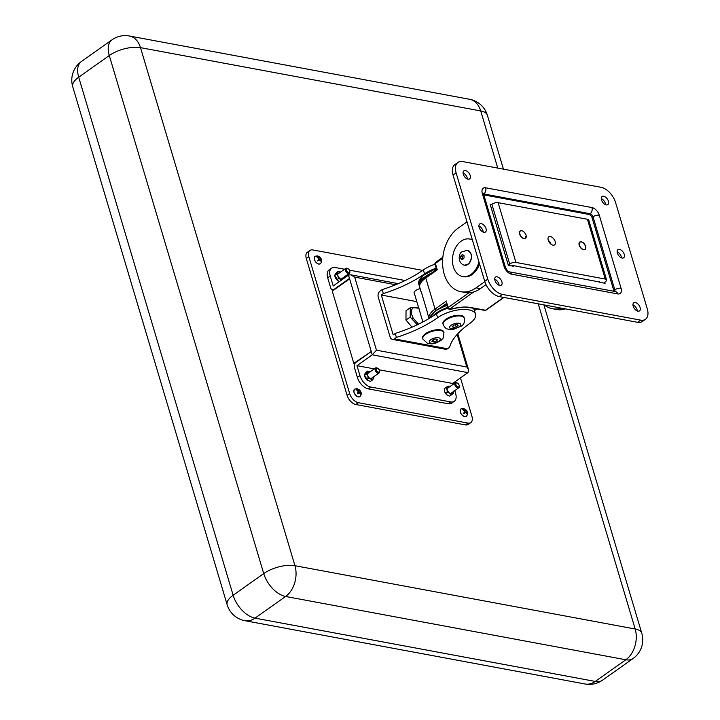 <?xml version="1.0" encoding="UTF-8"?>
<svg xmlns="http://www.w3.org/2000/svg" width="720" height="720" viewBox="0 0 720 720"><rect width="100%" height="100%" fill="white"/><g stroke="black" fill="none" stroke-linecap="round" stroke-linejoin="round"><path stroke-width="1.08" d="M483.867 232.317A4.959 2.844 -125.3 0 1 479.592 228.519A4.959 2.844 -125.3 0 1 479.718 223.956A4.959 2.844 -125.3 0 1 481.293 223.686A4.959 2.844 -125.3 0 1 485.577 227.484A4.959 2.844 -125.3 0 1 485.451 232.047A4.959 2.844 -125.3 0 1 483.867 232.317M622.089 258.03A4.959 2.844 -125.3 0 1 617.805 254.232A4.959 2.844 -125.3 0 1 617.931 249.669A4.959 2.844 -125.3 0 1 619.515 249.399A4.959 2.844 -125.3 0 1 623.79 253.197A4.959 2.844 -125.3 0 1 623.664 257.76A4.959 2.844 -125.3 0 1 622.089 258.03M468.027 179.19A4.959 2.844 -125.3 0 1 463.752 175.392A4.959 2.844 -125.3 0 1 463.878 170.829A4.959 2.844 -125.3 0 1 465.453 170.55A4.959 2.844 -125.3 0 1 469.737 174.348A4.959 2.844 -125.3 0 1 469.611 178.911A4.959 2.844 -125.3 0 1 468.027 179.19M499.707 285.453A4.959 2.844 -125.3 0 1 495.432 281.655A4.959 2.844 -125.3 0 1 495.558 277.092A4.959 2.844 -125.3 0 1 497.133 276.822A4.959 2.844 -125.3 0 1 501.417 280.62A4.959 2.844 -125.3 0 1 501.291 285.183A4.959 2.844 -125.3 0 1 499.707 285.453M637.929 311.166A4.959 2.844 -125.3 0 1 633.645 307.368A4.959 2.844 -125.3 0 1 633.771 302.805A4.959 2.844 -125.3 0 1 635.355 302.535A4.959 2.844 -125.3 0 1 639.63 306.333A4.959 2.844 -125.3 0 1 639.504 310.896A4.959 2.844 -125.3 0 1 637.929 311.166M606.249 204.903A4.959 2.844 -125.3 0 1 601.965 201.105A4.959 2.844 -125.3 0 1 602.091 196.542A4.959 2.844 -125.3 0 1 603.675 196.263A4.959 2.844 -125.3 0 1 607.95 200.061A4.959 2.844 -125.3 0 1 607.824 204.624A4.959 2.844 -125.3 0 1 606.249 204.903M478.899 226.044A4.959 2.844 -125.3 0 1 483.21 232.128M463.059 172.908A4.959 2.844 -125.3 0 1 467.37 178.992M632.952 304.893A4.959 2.844 -125.3 0 1 637.263 310.977M645.462 319.293L642.402 321.453A15.246 8.748 -125.3 0 1 637.542 322.299L499.329 296.586A15.246 8.748 -125.3 0 1 484.731 281.322L453.051 175.059A15.246 8.748 -125.3 0 1 454.869 164.592L457.92 162.432A15.246 8.748 -125.3 0 1 462.78 161.586L601.002 187.299A15.246 8.748 -125.3 0 1 615.591 202.563L647.271 308.826A15.246 8.748 -125.3 0 1 645.462 319.293A15.246 8.748 -125.3 0 1 640.602 320.13L502.38 294.417A15.246 8.748 -125.3 0 1 487.791 279.162L456.111 172.89A15.246 8.748 -125.3 0 1 457.92 162.432M601.272 198.63A4.959 2.844 -125.3 0 1 605.583 204.705M494.739 279.18A4.959 2.844 -125.3 0 1 499.05 285.264M617.112 251.757A4.959 2.844 -125.3 0 1 621.423 257.841M483.822 194.868L589.095 214.452A3.051 1.746 -125.3 0 1 592.011 217.503L613.791 290.565A3.051 1.746 -125.3 0 1 613.926 291.294M513.468 265.626L513.666 266.292L508.347 265.302L490.131 204.201L491.562 204.462M604.782 282.24L605.097 283.302L599.778 282.312L599.58 281.646M548.289 240.372A4.959 2.844 -125.3 0 1 551.016 244.233A4.959 2.844 54.7 0 0 548.289 240.372M548.235 240.219A4.959 2.844 54.7 0 0 551.097 244.287A4.959 2.844 54.7 0 0 554.562 244.899A4.959 2.844 54.7 0 0 555.147 241.506A4.959 2.844 54.7 0 0 552.285 237.429A4.959 2.844 54.7 0 0 548.82 236.817A4.959 2.844 54.7 0 0 548.235 240.219M484.83 281.646L476.073 287.856A34.317 24.192 100.5 0 1 460.89 291.699L465.138 292.491A34.317 24.192 -79.5 0 0 480.321 288.648L486.018 284.616M460.89 291.699A34.317 24.192 100.5 0 1 442.602 264.186A34.317 24.192 100.5 0 1 458.253 228.078L467.01 221.868M561.159 308.088A34.317 24.192 100.5 0 1 552.321 308.718A34.317 24.192 100.5 0 1 544.293 304.956M565.416 308.88A34.317 24.192 100.5 0 1 556.569 309.501L552.321 308.718M603.666 283.032L605.385 281.817A4.572 1.908 163.4 0 0 606.582 279.918A4.572 1.908 163.4 0 0 605.259 279.054L587.439 219.276L498.123 202.662L515.943 262.44A4.572 1.908 163.4 0 0 509.697 264.015L508.266 265.032M587.439 219.276A4.572 1.908 -16.6 0 1 588.762 220.14L606.582 279.918M490.446 205.254L491.877 204.237A4.572 1.908 -16.6 0 1 498.123 202.662M605.259 279.054L515.943 262.44M512.235 266.022L512.937 265.527L599.697 282.042M462.501 259.65L464.076 257.94L463.968 255.375L462.276 254.511L460.692 256.221L460.809 258.795L462.501 259.65M463.536 255.15L462.276 256.509L460.692 256.221M462.276 256.509L462.393 259.083L460.809 258.795M478.944 261.909A19.062 13.437 100.5 0 1 471.285 274.212A19.062 13.437 100.5 0 1 462.609 276.516A19.062 13.437 100.5 0 1 452.457 261.396A19.062 13.437 100.5 0 1 460.917 241.335A19.062 13.437 100.5 0 1 469.584 239.031L470.646 239.229A19.062 13.437 100.5 0 1 472.329 239.706M479.511 263.817A19.062 13.437 100.5 0 1 472.347 274.41A19.062 13.437 100.5 0 1 463.671 276.714L462.609 276.516M469.584 239.031A19.062 13.437 100.5 0 1 472.428 240.039M421.299 291.879L427.239 311.805A22.878 9.54 163.4 0 0 427.401 313.011L429.048 318.528A22.878 9.54 -16.6 0 1 435.042 309.087L425.772 278.001A22.878 9.54 163.4 0 0 419.796 287.505L421.461 293.085A22.878 9.54 -16.6 0 1 421.299 291.879L421.659 292.536M442.737 258.255L435.375 263.466L437.283 269.847L436.932 269.442L437.283 269.847L425.772 278.001A1.521 0.873 -125.3 0 1 425.952 276.957C420.93 280.827 418.878 284.346 419.796 287.505M473.706 291.96L449.757 308.934L450.963 309.186M446.841 303.282L448.299 307.413L468.945 292.77M420.129 288.603A6.255 2.61 163.4 0 0 414.117 293.094A6.255 2.61 163.4 0 0 414.432 293.598M435.015 264.222A22.878 9.54 163.4 0 0 423.36 269.901A76.248 31.797 -16.6 0 1 382.158 289.602L380.115 291.042A4.572 3.222 -79.5 0 0 378.252 297.198L390.123 337.05A4.572 3.222 -79.5 0 0 392.346 339.381A4.572 3.222 -79.5 0 0 394.371 338.868L447.534 348.75L449.568 347.31A76.248 31.797 -16.6 0 1 469.512 323.658A22.878 9.54 163.4 0 0 475.488 314.154A22.878 9.54 163.4 0 0 468.846 309.852A22.878 9.54 163.4 0 0 437.616 317.718A76.248 31.797 -16.6 0 1 396.414 337.419L395.226 333.432L393.183 334.881L381.303 295.029L383.346 293.58A76.248 31.797 163.4 0 0 424.548 273.888A22.878 9.54 -16.6 0 1 436.203 268.209M447.921 308.106A22.878 9.54 163.4 0 0 436.428 313.74A76.248 31.797 -16.6 0 1 395.226 333.432M475.488 314.154L474.3 310.167A22.878 9.54 163.4 0 0 473.067 308.232M447.534 348.75A4.572 3.222 100.5 0 1 445.509 349.263L392.346 339.381M383.346 293.58L382.158 289.602M396.414 337.419L394.371 338.868M381.303 295.029L416.826 301.635M464.355 318.195L464.157 317.529A11.052 4.608 163.4 0 0 455.382 315.54A11.052 4.608 163.4 0 0 442.971 323.847L443.169 324.513A11.052 4.608 -16.6 0 1 455.58 316.206A11.052 4.608 -16.6 0 1 464.355 318.195C464.94 321.948 463.932 324.585 461.313 326.097L453.69 329.283C447.687 329.319 445.869 329.895 443.169 324.513M454.131 325.008L452.241 326.484L453.258 327.474L456.165 326.988L458.046 325.521L457.029 324.531L454.131 325.008M455.508 324.783L456.165 326.988M452.826 326.025L453.258 327.474M443.97 332.64L443.772 331.983A11.052 4.608 163.4 0 0 441.27 330.057A11.052 4.608 163.4 0 0 428.85 331.821A11.052 4.608 163.4 0 0 422.586 338.301L422.784 338.958A11.052 4.608 -16.6 0 1 429.048 332.487A11.052 4.608 -16.6 0 1 441.468 330.723A11.052 4.608 -16.6 0 1 443.97 332.64L443.214 338.031L440.928 340.542L435.6 343.197L432.144 343.881L427.779 343.575L422.784 338.958M435.735 338.976L432.846 339.921L431.874 341.397L433.791 341.928L436.689 340.983L437.661 339.507L435.735 338.976M436.122 339.084L436.689 340.983M433.161 339.813L433.791 341.928M354.897 363.582L353.826 363.384L371.268 351.504L355.977 362.34A3.816 2.691 -79.5 0 0 354.42 367.47L357.39 377.433L359.937 375.624A11.439 6.561 54.7 0 0 370.881 387.072L450.621 401.904A11.439 6.561 54.7 0 0 454.266 401.274A11.439 6.561 54.7 0 0 455.625 393.426L454.788 390.618M452.952 384.444L452.655 383.463L467.946 372.627L372.258 354.825L356.967 365.661L359.937 375.624M353.826 363.384L332.28 291.123L349.605 278.838L348.498 275.121L333.207 285.957L330.237 275.994L327.69 277.803L330.66 287.766A3.816 2.691 -79.5 0 0 332.514 289.71A3.816 2.691 -79.5 0 0 334.197 289.278L349.488 278.442M327.69 277.803A11.439 6.561 -125.3 0 1 329.049 269.955L331.596 268.155A11.439 6.561 54.7 0 0 330.237 275.994M356.967 365.661L374.247 368.874M379.143 369.783L452.655 383.463M405.135 280.521L349.443 270.162M344.547 269.253L335.241 267.516A11.439 6.561 54.7 0 0 331.596 268.155M370.881 387.072L368.334 388.872L448.074 403.713L450.621 401.904M454.266 401.274L451.719 403.074A11.439 6.561 -125.3 0 1 448.074 403.713M368.334 388.872A11.439 6.561 -125.3 0 1 357.39 377.433M467.946 372.627L468.576 369.819L466.839 367.002L457.128 334.431M395.622 284.742L354.69 277.128L350.694 274.788L348.498 275.121M371.268 351.504L372.258 354.825L376.47 350.19L466.839 367.002M419.085 308.196L413.298 307.728L411.678 309.528L411.651 314.505L413.235 318.303L418.752 324.378M417.276 324.801L410.184 317.052L410.238 307.719L418.302 307.71M412.029 327.177L405.972 320.04L406.026 310.707L410.238 307.719M405.972 320.04L410.184 317.052M460.476 377.919L471.915 416.304A9.153 5.247 54.7 0 1 470.826 422.577A9.153 5.247 54.7 0 1 467.91 423.081L358.398 402.714L355.851 404.514A9.153 5.247 -125.3 0 1 347.103 395.361L306.315 258.543A9.153 5.247 -125.3 0 1 307.395 252.261L309.942 250.461A9.153 5.247 54.7 0 0 308.862 256.734L306.315 258.543M470.826 422.577L468.279 424.386A9.153 5.247 -125.3 0 1 465.363 424.89L355.851 404.514M347.103 395.361L349.65 393.552L308.862 256.734M309.942 250.461A9.153 5.247 54.7 0 1 312.858 249.948L422.37 270.324A9.153 5.247 54.7 0 1 422.667 270.387M349.65 393.552A9.153 5.247 54.7 0 0 358.398 402.714M338.463 281.088L335.664 278.253A4.608 2.646 54.7 0 0 338.058 280.863L339.516 281.493M341.973 279.747A4.608 2.646 -125.3 0 1 341.325 279.567L340.488 279.144A4.608 2.646 -125.3 0 1 338.094 276.534L338.499 278.676L340.488 279.144M334.845 275.643A4.608 2.646 54.7 0 0 334.863 275.823A4.608 2.646 54.7 0 0 335.205 277.263L335.043 274.401L336.555 272.484L338.085 271.395L337.842 272.115A4.608 2.646 -125.3 0 1 340.083 271.863L338.085 271.395M338.148 280.917L334.818 275.355L336.33 274.041L337.635 275.544A4.608 2.646 -125.3 0 1 337.473 272.682L336.33 274.041M343.935 278.757L344.115 277.335A4.608 2.646 -125.3 0 1 344.079 278.253M338.094 276.534L337.635 275.544M335.205 277.263L335.664 278.253M336.969 279.756L338.499 278.676M337.473 272.682L337.842 272.115M368.154 380.718L365.364 377.883A4.608 2.646 54.7 0 0 367.758 380.493L370.593 381.384L373.257 378.945A4.608 2.646 -125.3 0 1 371.025 379.197L370.188 378.765A4.608 2.646 -125.3 0 1 367.794 376.155L368.199 378.297L370.188 378.765M373.635 378.378L373.779 376.686A4.608 2.646 -125.3 0 1 373.815 376.956A4.608 2.646 -125.3 0 1 373.635 378.378L373.257 378.945M364.545 375.273A4.608 2.646 54.7 0 0 364.563 375.453A4.608 2.646 54.7 0 0 364.905 376.893L364.743 374.031L366.255 372.105L367.785 371.025L367.542 371.745A4.608 2.646 -125.3 0 1 369.774 371.493L367.785 371.025M367.848 380.547L364.563 375.453L364.5 374.742L366.03 373.662L367.335 375.165A4.608 2.646 -125.3 0 1 367.173 372.303L366.03 373.662M371.025 379.197L372.114 380.295M367.794 376.155L367.335 375.165M364.905 376.893L365.364 377.883M366.669 379.386L368.199 378.297M367.173 372.303L367.542 371.745M453.519 391.518A4.608 2.646 -125.3 0 1 453.555 391.788A4.608 2.646 -125.3 0 1 453.024 393.75L449.523 396.18L446.724 394.74L444.663 391.788A4.608 2.646 54.7 0 0 446.724 394.74L447.552 395.352A4.608 2.646 54.7 0 0 448.11 395.658A4.608 2.646 54.7 0 0 448.173 395.685M453.024 393.75L452.493 394.11A4.608 2.646 -125.3 0 1 449.982 393.633L449.154 393.012A4.608 2.646 -125.3 0 1 447.093 390.06L447.183 392.193L449.154 393.012M444.663 391.788L444.303 390.285A4.608 2.646 54.7 0 0 444.375 390.807L444.285 388.674L445.815 387.594L446.805 389.079A4.608 2.646 -125.3 0 1 447.255 386.604L445.815 387.594M450.306 386.721L447.795 386.244A4.608 2.646 -125.3 0 1 449.748 386.424A4.608 2.646 -125.3 0 1 449.991 386.541M449.694 386.397L450.45 386.811M453.564 393.399L453.483 391.275M449.982 393.633L451.053 395.1L452.493 394.11M447.093 390.06L446.805 389.079M445.653 393.273L447.183 392.193M447.255 386.604L447.795 386.244M449.523 396.18L451.053 395.1M349.713 271.953A2.286 1.314 54.7 0 0 349.794 271.278A2.286 1.314 54.7 0 0 347.904 268.605A2.286 1.314 54.7 0 0 346.482 268.992A2.286 1.314 54.7 0 0 347.562 271.836A2.286 1.314 54.7 0 0 349.713 271.953M349.794 271.557A3.051 1.746 -125.3 0 1 349.848 271.899A3.051 1.746 -125.3 0 1 349.74 272.808A3.051 1.746 -125.3 0 1 349.353 273.321A3.051 1.746 -125.3 0 1 346.5 272.277A3.051 1.746 -125.3 0 1 345.438 268.857A3.051 1.746 -125.3 0 1 345.825 268.344A3.051 1.746 -125.3 0 1 347.328 268.353A3.051 1.746 -125.3 0 1 347.643 268.515M379.422 371.565A2.286 1.314 54.7 0 0 379.494 370.899A2.286 1.314 54.7 0 0 377.604 368.235A2.286 1.314 54.7 0 0 376.173 368.631A2.286 1.314 54.7 0 0 377.28 371.484A2.286 1.314 54.7 0 0 379.422 371.565M379.494 371.178A3.051 1.746 -125.3 0 1 379.548 371.529A3.051 1.746 -125.3 0 1 379.449 372.411A3.051 1.746 -125.3 0 1 379.053 372.951A3.051 1.746 -125.3 0 1 376.209 371.916A3.051 1.746 -125.3 0 1 375.129 368.505A3.051 1.746 -125.3 0 1 375.525 367.974A3.051 1.746 -125.3 0 1 377.028 367.974A3.051 1.746 -125.3 0 1 377.343 368.136M457.821 386.838A2.286 1.314 54.7 0 0 459.234 385.731A2.286 1.314 54.7 0 0 457.344 383.067A2.286 1.314 54.7 0 0 457.254 383.031A2.286 1.314 54.7 0 0 455.859 384.273A2.286 1.314 54.7 0 0 457.821 386.838M459.234 386.019A3.051 1.746 -125.3 0 1 459.288 386.361A3.051 1.746 -125.3 0 1 458.793 387.783A3.051 1.746 -125.3 0 1 457.407 387.828A3.051 1.746 -125.3 0 1 455.067 385.362A3.051 1.746 -125.3 0 1 455.265 382.806A3.051 1.746 -125.3 0 1 456.642 382.761A3.051 1.746 -125.3 0 1 456.768 382.806A3.051 1.746 -125.3 0 1 456.885 382.869M465.957 409.833L463.536 408.492L461.061 408.852A4.572 2.628 54.7 0 0 460.899 408.951A4.572 2.628 54.7 0 0 460.782 413.145A4.572 2.628 54.7 0 0 464.715 416.664A4.572 2.628 54.7 0 0 466.191 416.412A4.572 2.628 54.7 0 0 466.335 416.295C468.027 414.333 467.955 412.245 466.137 410.031L462.447 409.203L464.4 411.183L463.734 413.613L465.741 412.605L467.271 414.297L465.984 409.896L465.147 410.085A1.539 0.882 54.7 0 0 464.994 410.04A1.539 0.882 54.7 0 0 464.841 410.022M464.598 412.929L464.544 411.327L465.984 409.896M464.31 411.048L465.021 410.157M464.355 412.56L466.371 411.57M463.905 413.163L465.741 412.605M320.049 257.229L317.646 255.879L315.144 256.239A4.572 2.628 54.7 0 0 314.982 256.338A4.572 2.628 54.7 0 0 314.856 260.523A4.572 2.628 54.7 0 0 318.78 264.042A4.572 2.628 54.7 0 0 320.274 263.799A4.572 2.628 54.7 0 0 320.418 263.682C322.101 261.711 322.038 259.623 320.238 257.436L316.53 256.581L318.483 258.57L317.799 260.982L319.815 259.992L321.354 261.693L320.076 257.292L319.239 257.472A1.539 0.882 54.7 0 0 319.077 257.427A1.539 0.882 54.7 0 0 318.933 257.409M318.672 260.307L318.627 258.723L320.076 257.292M318.393 258.435L319.113 257.544M318.438 259.947L320.454 258.966M317.97 260.55L319.815 259.992M359.631 390.051L357.219 388.71L354.744 389.07A4.572 2.628 54.7 0 0 354.582 389.169A4.572 2.628 54.7 0 0 354.456 393.363A4.572 2.628 54.7 0 0 358.389 396.882A4.572 2.628 54.7 0 0 359.874 396.63A4.572 2.628 54.7 0 0 360.018 396.513C361.71 394.551 361.638 392.463 359.82 390.249L356.121 389.421L358.083 391.41L357.417 393.831L359.424 392.823L360.954 394.524L359.667 390.114L358.83 390.303A1.539 0.882 54.7 0 0 358.677 390.258A1.539 0.882 54.7 0 0 358.524 390.24M358.281 393.147L358.218 391.554L359.667 390.114M357.993 391.275L358.704 390.375M358.029 392.778L360.045 391.788M357.588 393.381L359.424 392.823M621.054 288.27A7.623 4.374 -125.3 0 1 617.724 293.922L511.398 274.14A7.623 4.374 -125.3 0 1 504.108 266.508L482.328 193.455A7.623 4.374 -125.3 0 1 485.658 187.794L591.984 207.576A7.623 4.374 -125.3 0 1 599.274 215.208L621.054 288.27A4.572 1.908 -16.6 0 0 614.808 289.845L593.028 216.783A3.051 1.746 54.7 0 0 590.112 213.732L483.795 193.95A3.051 1.746 54.7 0 0 483.552 193.923M453.051 175.059L456.111 172.89M484.731 281.322L487.791 279.162M637.542 322.299L640.602 320.13M499.329 296.586L502.38 294.417M613.791 290.565L614.808 289.845A3.051 1.746 54.7 0 1 614.817 291.465M483.597 194.094L483.795 193.95A4.572 3.222 -79.5 0 0 485.658 187.794M589.095 214.452L590.112 213.732A4.572 3.222 -79.5 0 0 591.984 207.576M592.011 217.503L593.028 216.783A4.572 1.908 -16.6 0 1 599.274 215.208M617.724 293.922A4.572 3.222 -79.5 0 0 615.501 291.591L509.184 271.809C507.996 271.53 506.745 270.054 505.431 267.372A4.572 1.908 -16.6 0 0 504.108 266.508M511.398 274.14A4.572 3.222 -79.5 0 0 509.184 271.809M482.328 193.455A4.572 1.908 -16.6 0 1 483.651 194.31L505.431 267.372M480.321 288.648L476.073 287.856M509.697 264.015L491.877 204.237M464.445 265.212A7.623 5.373 -79.5 0 0 468.531 263.934A7.623 5.373 -79.5 0 0 471.411 255.843A7.623 5.373 -79.5 0 0 467.226 250.236L461.763 251.946C458.595 253.395 457.254 263.25 464.445 265.212L468.594 263.925C472.77 257.715 472.311 253.143 467.226 250.236M471.456 256.77A7.47 5.265 100.5 0 1 470.736 260.631M526.221 236.205A4.572 2.628 -125.3 0 1 525.483 238.401A4.572 2.628 -125.3 0 1 522.18 237.753A4.572 2.628 -125.3 0 1 519.579 233.82A4.572 2.628 -125.3 0 1 520.191 230.94A4.572 2.628 -125.3 0 1 522.504 230.967M526.095 235.422A4.419 2.538 54.7 0 0 521.991 230.787A4.419 2.538 54.7 0 0 519.786 233.775A4.419 2.538 54.7 0 0 523.89 238.41A4.419 2.538 54.7 0 0 526.095 235.422M585.774 247.869A4.572 2.628 -125.3 0 1 585.027 249.48A4.572 2.628 -125.3 0 1 581.157 248.346A4.572 2.628 -125.3 0 1 578.979 243.621A4.572 2.628 -125.3 0 1 579.735 242.019A4.572 2.628 -125.3 0 1 582.048 242.046M585.756 247.284A4.572 2.628 -125.3 0 1 585.783 247.734A4.419 2.538 54.7 0 0 582.642 242.361A4.419 2.538 54.7 0 0 579.195 243.621A4.419 2.538 54.7 0 0 582.309 248.985A4.419 2.538 54.7 0 0 585.765 247.725M72.729 86.697A22.878 9.54 -16.6 0 1 78.705 77.202A22.878 13.122 54.7 0 1 81.423 61.506A22.878 22.878 0 0 0 72.729 86.697L227.169 604.755A22.878 9.54 -16.6 0 1 233.145 595.251L263.718 573.57L109.278 55.521L78.705 77.202L233.145 595.251A22.878 13.122 54.7 0 0 255.033 618.138A22.878 16.128 100.5 0 1 244.908 620.703L585.126 684A22.878 16.128 -79.5 0 0 595.251 681.435L625.824 659.763L285.597 596.466L255.033 618.138L595.251 681.435A22.878 13.122 54.7 0 0 602.541 680.175L633.114 658.494A22.878 13.122 -125.3 0 1 625.824 659.763A22.878 16.128 -79.5 0 0 635.166 629.001L538.227 303.822M497.763 168.093L480.726 110.943L140.508 47.655L294.948 565.704L635.166 629.001A22.878 9.54 163.4 0 1 641.799 633.303L543.897 304.875M469.629 99.297A22.878 22.878 0 0 1 487.368 115.245A22.878 9.54 163.4 0 0 480.726 110.943A22.878 16.128 -79.5 0 0 469.629 99.297L129.411 36A22.878 16.128 100.5 0 1 140.508 47.655A22.878 9.54 -16.6 0 0 109.278 55.521A22.878 13.122 -125.3 0 1 111.996 39.825L81.423 61.506M285.597 596.466A22.878 13.122 -125.3 0 1 263.718 573.57A22.878 9.54 -16.6 0 1 294.948 565.704A22.878 16.128 -79.5 0 1 285.597 596.466M446.4 301.032L435.042 309.087A1.521 0.873 54.7 0 0 435.978 310.383M446.31 302.697L447.903 308.043A1.521 0.639 163.4 0 1 448.299 307.413A1.521 0.873 54.7 0 0 449.757 308.934A1.521 1.071 100.5 0 1 449.082 309.105L450.324 309.339A1.521 1.071 100.5 0 0 450.999 309.168A25.929 10.809 -16.6 0 1 470.61 307.476L485.496 310.248L503.631 297.387M446.544 303.489L440.784 307.575M474.372 310.41L476.532 308.871M470.61 307.476A1.521 1.071 100.5 0 1 469.935 307.647L484.821 310.419A1.521 1.521 0 0 0 485.982 310.158A1.521 0.873 -125.3 0 1 485.496 310.248A1.521 1.071 100.5 0 1 484.821 310.419M436.05 262.341A1.521 0.873 54.7 0 0 435.564 262.422A1.521 0.873 54.7 0 0 435.375 263.466A1.521 0.639 -16.6 0 0 434.979 264.105L436.572 269.451M436.401 268.866A22.878 9.54 163.4 0 0 418.77 284.049L419.364 286.047A22.878 9.54 -16.6 0 1 431.496 273.033M420.219 278.766A22.113 9.225 -16.6 0 1 436.293 268.506M447.129 305.451A22.878 9.54 163.4 0 0 429.651 318.168M431.109 315.297A22.113 9.225 -16.6 0 1 447.021 305.091M432.36 316.476A22.878 9.54 -16.6 0 1 447.723 307.44M473.517 308.313A22.878 9.54 -16.6 0 1 474.102 309.501L473.76 308.358M424.548 273.888L423.36 269.901M437.616 317.718L436.428 313.74M454.203 328.662A5.715 2.385 163.4 0 0 460.584 325.098A5.715 2.385 163.4 0 0 456.084 323.343A5.715 2.385 163.4 0 0 449.703 326.898A5.715 2.385 163.4 0 0 454.203 328.662M430.578 343.08A5.715 2.385 163.4 0 0 438.372 341.451A5.715 2.385 163.4 0 0 438.948 337.824A5.715 2.385 163.4 0 0 431.163 339.453A5.715 2.385 163.4 0 0 430.578 343.08M371.151 351.099L349.605 278.838M354.69 277.128L376.47 350.19M334.197 289.278L334.737 289.386M411.678 309.672L410.598 309.366M417.366 307.656L416.853 307.341M412.227 307.422L413.298 307.728M410.571 314.874L411.651 314.505M416.754 324.09L417.267 323.055M413.235 318.303L412.155 318.672M465.363 424.89L467.91 423.081M340.479 272.142A4.392 2.52 54.7 0 0 337.5 274.059A4.392 2.52 54.7 0 0 340.956 279.171A4.392 2.52 54.7 0 0 342.261 279.54M343.917 278.37A4.392 2.52 54.7 0 0 344.007 277.11M370.179 371.763A4.392 2.52 54.7 0 0 367.2 373.68A4.392 2.52 54.7 0 0 370.656 378.792A4.392 2.52 54.7 0 0 373.707 376.74M449.919 386.595A4.392 2.52 54.7 0 0 446.931 388.125A4.392 2.52 54.7 0 0 449.649 393.156A4.392 2.52 54.7 0 0 453.447 391.572M444.294 390.231A4.608 2.646 54.7 0 0 444.303 390.285L444.402 390.942M463.824 416.349A4.266 2.448 -125.3 0 1 460.17 411.21M317.907 263.736A4.266 2.448 -125.3 0 1 314.253 258.597M357.507 396.576A4.266 2.448 -125.3 0 1 353.853 391.428M483.651 194.31L483.498 193.239L482.823 194.121M520.191 230.94C522.594 230.229 524.574 231.732 526.14 235.449L525.483 238.401M579.735 242.019C582.822 241.533 584.847 243.459 585.819 247.806L585.027 249.48M227.169 604.755A22.878 22.878 0 0 0 244.908 620.703M487.368 115.245L503.433 169.146M633.114 658.494A22.878 22.878 0 0 0 641.799 633.303M129.411 36A22.878 22.878 0 0 0 111.996 39.825M585.126 684A22.878 22.878 0 0 0 602.541 680.175M421.326 291.996L427.212 311.76M436.572 269.433L425.952 276.957M450.324 309.339A1.521 1.521 0 0 0 451.017 309.303C458.37 307.296 464.679 306.747 469.935 307.647M503.919 297.441L485.982 310.158M474.435 310.626L476.82 308.925M442.836 257.265L435.564 262.422A1.521 1.521 0 0 0 434.979 264.105M447.903 308.043A1.521 1.521 0 0 0 449.082 309.105M421.461 293.085L422.001 294.255M427.212 311.715L427.401 313.011M436.275 268.443L422.802 275.616L418.77 284.049M419.364 286.047L419.634 286.731M429.561 318.222L435.123 310.995L447.003 305.028M422.892 321.984L414.108 292.5M333.909 289.971L332.514 289.71M468.576 369.819L457.803 333.693M398.268 283.644L350.694 274.788M453.564 391.896L453.447 391.131M446.94 394.92L444.573 391.545M347.904 268.605L347.328 268.353M349.794 271.278L349.848 271.899M345.825 268.344L337.518 274.239M349.353 273.321L341.046 279.216M377.604 368.235L377.028 367.974M379.494 370.899L379.548 371.529M375.525 367.974L367.218 373.86M379.053 372.951L370.746 378.837M457.344 383.067L456.768 382.806M459.234 385.731L459.288 386.361M458.793 387.783L450.486 393.669M455.265 382.806L446.958 388.692M466.191 416.412L464.58 416.691C460.62 414.549 459.396 411.966 460.899 408.951M320.274 263.799L318.645 264.078C314.694 261.918 313.47 259.335 314.982 256.338M359.874 396.63L358.254 396.918C354.303 394.767 353.07 392.184 354.582 389.169"/></g></svg>
